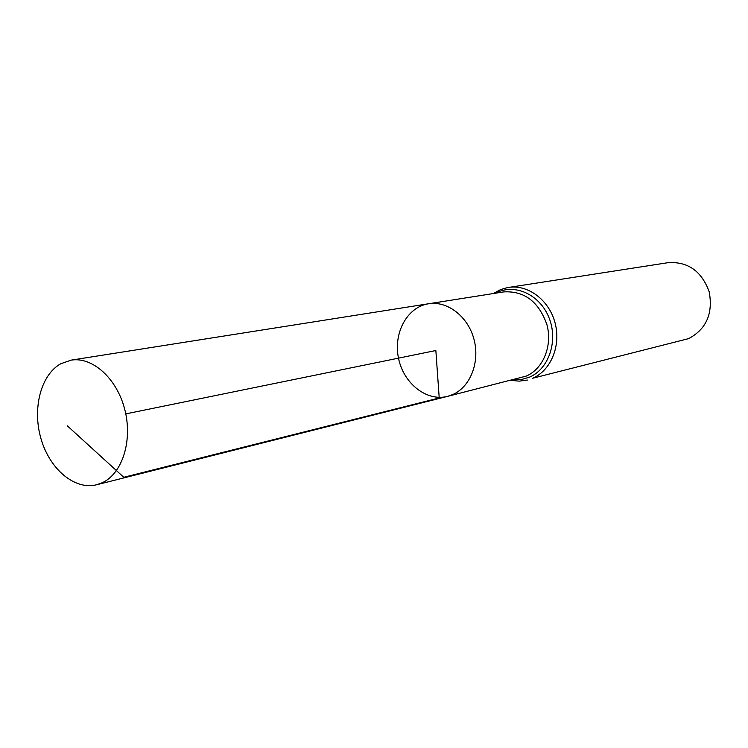 <?xml version="1.0" encoding="UTF-8"?>
<svg xmlns="http://www.w3.org/2000/svg" width="748" height="748" viewBox="0 0 748 748"><rect width="100%" height="100%" fill="white"/><g stroke="black" fill="none" stroke-linecap="round" stroke-linejoin="round"><path stroke-width="1.12" d="M428.557 303.763L503.731 291.907C524.357 290.729 538.756 301.64 546.919 324.632C552.679 345.735 543.207 368.876 526.237 376.104L447.491 396.384L452.662 394.598C470.361 386.968 480.151 362.088 473.98 339.283C467.986 316.432 447.398 300.612 428.557 303.763C407.192 307.007 393.168 332.991 398.497 358.152C403.462 383.378 426.556 401.779 447.491 396.384L452.662 394.598C470.361 386.968 480.151 362.088 473.98 339.283C467.986 316.432 447.398 300.612 428.557 303.763L71.116 360.143L60.794 363.734C40.719 374.813 32.108 408.876 41.084 439.029C49.836 469.276 74.725 490.342 96.585 484.769L102.448 482.647C122.457 473.362 132.826 440.385 124.757 409.446C116.903 378.441 92.481 356.506 71.116 360.143M508.472 287.438C527.957 284.24 549.06 299.985 555.044 322.809C561.234 345.585 550.939 370.512 532.613 378.264L688.674 338.61C706.336 329.129 713.181 313.552 709.207 291.86C701.699 271.187 688.029 261.454 668.17 262.66L507.303 287.634L500.515 289.626L493.259 293.562M125.776 413.887L435.85 350.513L439.226 397.973L123.775 477.289L67.339 425.836M513.287 379.806L521.524 379.507L529.434 377.188C548.995 368.988 558.476 340.536 548.892 317.442C539.607 294.198 514.147 282.996 495.587 293.197M527.396 380.049L519.224 381.143L511.006 380.377M447.491 396.384L96.585 484.769"/></g></svg>

